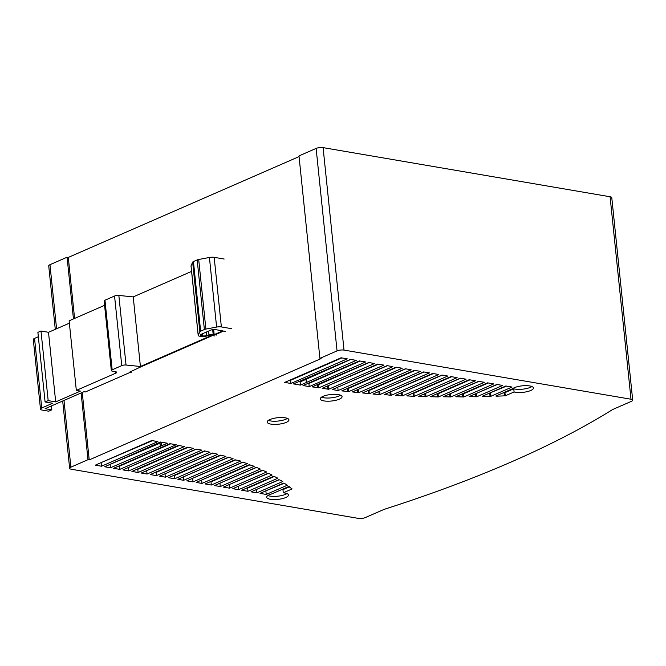 <?xml version="1.0" encoding="UTF-8"?>
<svg xmlns="http://www.w3.org/2000/svg" width="666" height="666" viewBox="0 0 666 666"><rect width="100%" height="100%" fill="white"/><g stroke="black" fill="none" stroke-linecap="round" stroke-linejoin="round"><path stroke-width="1" d="M201.498 335.689L202.572 335.88A3.33 0.999 174.1 0 0 206.768 335.531L208.974 334.815A3.33 0.999 -5.9 0 1 213.178 334.465L214.186 334.632L222.769 330.885L215.393 329.62A3.33 0.999 174.1 0 0 210.714 330.153L201.199 334.307A3.33 0.999 174.1 0 0 200.374 335.081A3.33 0.999 174.1 0 0 201.498 335.689L201.348 334.24M213.661 329.545L214.186 334.632M129.62 372.627L85.373 391.966L83.949 391.716L45.088 408.699L51.806 409.848L48.71 411.197L42.183 410.081A4.995 1.49 -5.9 0 1 40.493 409.157A4.995 1.49 -5.9 0 1 41.733 408L52.597 403.255L45.08 401.964L48.177 400.616L55.694 401.898L80.395 391.108L76.324 390.418L115.909 373.118A3.33 0.999 174.1 0 0 116.733 372.352A3.33 0.999 174.1 0 0 115.609 371.736L112.454 371.195A3.33 0.999 -5.9 0 1 111.33 370.579A3.33 0.999 -5.9 0 1 112.154 369.813L121.753 365.617A3.33 0.999 -5.9 0 1 126.041 365.035L140.418 366.491L211.547 335.423A3.33 0.999 174.1 0 0 207.409 335.781L206.069 336.213A3.33 0.999 -5.9 0 1 201.865 336.563L199.334 336.13A3.33 0.999 -5.9 0 1 198.21 335.514A3.33 0.999 -5.9 0 1 198.235 335.339L199.85 331.751A3.33 0.999 -5.9 0 1 200.641 331.152L204.379 329.52A3.33 0.999 -5.9 0 1 205.886 329.087L216.617 327.073A4.995 1.49 -5.9 0 1 221.37 326.931L231.368 328.646M191.583 271.395L133.225 296.894L118.848 295.438A3.33 0.999 174.1 0 0 114.56 296.02L104.962 300.216A3.33 0.999 174.1 0 0 104.137 300.982L111.33 370.579M133.225 296.894L140.418 366.491M224.176 259.041L214.177 257.334A4.995 1.49 174.1 0 0 209.424 257.476L198.693 259.482A3.33 0.999 174.1 0 0 197.186 259.923L193.448 261.555A3.33 0.999 174.1 0 0 192.657 262.146L191.042 265.742A3.33 0.999 174.1 0 0 191.017 265.917A3.33 0.999 174.1 0 0 191.084 266.075M225.258 331.31L223.684 331.035L215.093 334.79L216.675 335.065M214.643 335.947L212.454 335.572L140.984 366.8L129.604 372.144L131.177 372.411M51.399 405.944L51.806 409.848M38.337 336.738L34.54 338.403A4.995 1.49 174.1 0 0 33.3 339.552L40.493 409.157M69.381 323.176L48.501 332.301L40.984 331.01L37.887 332.367L45.08 401.964M40.984 331.01L48.177 400.616M48.501 332.301L55.694 401.898M104.587 305.328L69.131 320.812L76.324 390.418M287.421 418.398A10.947 3.272 -5.9 0 1 270.546 420.945A10.947 3.272 -5.9 0 1 268.39 420.363M270.871 424.109A10.947 3.272 174.1 0 0 282.717 423.501A10.947 3.272 174.1 0 0 288.961 419.838A10.947 3.272 174.1 0 0 285.264 417.815A10.947 3.272 174.1 0 0 269.888 419.563A10.947 3.272 174.1 0 0 267.174 422.086A10.947 3.272 174.1 0 0 270.871 424.109M340.526 395.196A10.947 3.272 -5.9 0 1 339.027 396.004A10.947 3.272 -5.9 0 1 323.651 397.744A10.947 3.272 -5.9 0 1 321.487 397.161M338.37 394.622A10.947 3.272 174.1 0 0 326.531 395.229A10.947 3.272 174.1 0 0 320.279 398.892A10.947 3.272 174.1 0 0 323.976 400.907A10.947 3.272 174.1 0 0 339.352 399.167A10.947 3.272 174.1 0 0 342.066 396.636A10.947 3.272 174.1 0 0 338.37 394.622M631.46 401.307L612.578 409.557A852.547 254.62 -5.9 0 1 384.14 509.357L365.318 517.582A4.995 1.49 -5.9 0 1 358.3 518.373L71.337 469.247A4.995 1.49 -5.9 0 1 69.647 468.323A4.995 1.49 -5.9 0 1 70.887 467.166L87.995 459.69L89.211 459.898L321.129 358.583L319.913 358.375L337.054 350.89A4.962 1.482 -5.9 0 1 344.014 350.1L631.01 399.234A4.995 1.49 -5.9 0 1 632.7 400.158A4.995 1.49 -5.9 0 1 631.46 401.307M221.004 455.236L174.384 475.599L173.626 475.466M396.77 367.316L348.376 388.453L347.619 388.32M228.896 457.226L182.984 477.072M405.711 368.847L358.033 389.46M235.772 459.915L191.933 478.604M286.921 493.564A10.947 3.272 -5.9 0 1 277.572 496.22A10.947 3.272 -5.9 0 1 267.882 495.529M289.66 486.704L282.958 489.635L283.283 492.798L292.116 488.936L288.728 486.521L272.028 493.822A10.947 3.272 174.1 0 0 266.675 497.252A10.947 3.272 174.1 0 0 277.905 499.383A10.947 3.272 174.1 0 0 288.461 495.005A10.947 3.272 174.1 0 0 283.283 492.798M250.008 464.826L210.997 481.868L210.231 481.734M279.096 479.82L256.202 489.602M256.651 467.365L219.589 483.341M274.226 476.506L247.61 488.136L246.845 488.003M268.406 473.36L237.895 486.471M424.017 371.978L379.345 391.275M488.286 382.983L463.444 393.839L462.679 393.706M478.937 381.377L450.191 393.723M469.98 379.845L438.053 393.797L437.296 393.664M497.236 384.515L476.107 393.531M460.622 378.246L425.341 393.448M506.593 386.114L489.835 392.973M531.918 386.521A10.947 3.272 -5.9 0 1 513.769 388.794L504.936 392.649L503.937 392.499M451.681 376.715L413.911 393.215L413.153 393.082M442.324 375.116L401.723 392.632M433.375 373.576L390.068 392.041M262.995 470.279L228.538 484.873M284.207 483.275L265.151 491.133M415.068 370.446L368.981 390.584L368.223 390.451M242.948 462.221L201.29 480.203M212.887 453.088L164.677 473.934M387.412 365.709L337.429 387.329M205.178 451.015L156.085 472.469L155.32 472.336M378.463 364.177L327.539 385.964M196.362 449.184L146.37 470.804M369.106 362.579L318.556 384.657L317.682 384.515M188.145 447.327L137.779 469.33L137.021 469.197M360.156 361.047L308.891 383.441L308.133 383.308M179.287 445.504L128.072 467.665M350.799 359.44L300.15 381.943L298.576 381.676M170.737 443.797L119.472 466.2L118.715 466.067M341.849 357.908L290.592 380.311L289.827 380.178M161.996 442.307L109.765 464.535M152.431 440.667L100.408 462.937M299.059 156.61L68.29 257.426L67.075 257.218L49.958 264.693A4.995 1.49 174.1 0 0 48.726 265.851L55.286 329.337M632.7 400.158L611.779 197.685A4.995 1.49 174.1 0 0 610.089 196.761L323.093 147.627A4.962 1.482 174.1 0 0 316.125 148.418L298.984 155.902L319.913 358.375M157.867 441.6L151.673 440.534L95.296 465.168L101.498 466.225L157.867 441.6M101.174 463.061L101.498 466.225M167.432 443.231L160.414 442.033L104.654 466.766L110.448 467.757L167.432 443.231M110.123 464.593L110.448 467.757M159.948 442.823L160.273 445.987M161.264 442.624L161.597 445.787M290.917 383.474L347.286 358.841L341.092 357.784L284.715 382.409L290.917 383.474L290.592 380.311M176.174 444.73L169.972 443.673L113.603 468.298L119.805 469.363L176.174 444.73M119.472 466.2L119.805 469.363M300.474 385.106L356.243 360.373L350.449 359.382L293.465 383.907L300.474 385.106L300.15 381.943M305.985 379.395L306.318 382.559M306.085 378.979L306.41 382.142M184.407 446.578L178.321 445.338L122.96 469.905L128.746 470.895L184.407 446.578M128.421 467.732L128.746 470.895M309.224 386.605L365.592 361.979L359.39 360.914L303.022 385.547L309.224 386.605L308.891 383.441M193.373 448.351L187.396 447.194L131.91 471.436L138.112 472.494L193.373 448.351M137.779 469.33L138.112 472.494M318.881 387.82L374.542 363.511L368.748 362.52L317.474 384.548L312.163 386.871L318.881 387.82L318.556 384.657M313.02 386.496L313.078 387.021M317.349 384.598L317.665 387.62M201.798 450.116L195.995 449.117L141.259 473.035L147.061 474.025L201.798 450.116M146.728 470.862L147.061 474.025M328.629 389.26L383.899 365.11L377.697 364.052L322.211 388.286L328.629 389.26L328.305 386.089M327.397 386.022L327.722 389.102M209.915 452.256L204.42 450.882L150.208 474.567L156.41 475.632L209.915 452.256M156.085 472.469L156.41 475.632M338.112 390.559L392.848 366.641L387.054 365.651L332.317 389.56L338.112 390.559L337.787 387.396M217.799 454.254L212.529 453.03L159.565 476.165L165.359 477.164L217.799 454.254M165.035 474.001L165.359 477.164M247.319 463.611L242.59 462.154L196.179 482.434L201.973 483.424L247.319 463.611M201.64 480.261L201.973 483.424M369.314 393.748L420.504 371.378L414.31 370.313L362.579 392.915L369.314 393.748L368.981 390.584M363.436 392.54L363.486 393.073M368.082 390.509L368.398 393.589M284.357 483.3L283.441 483.141L260.04 493.373L266.233 494.43L287.346 485.214L284.357 483.3M265.909 491.267L266.233 494.43M266.658 471.986L262.229 470.146L223.426 487.104L229.628 488.161L266.658 471.986M229.295 484.998L229.628 488.161M391.158 395.329L438.811 374.508L432.617 373.451L384.424 394.505L391.158 395.329L390.825 392.166M385.281 394.13L385.339 394.655M389.926 392.099L390.243 395.179M402.406 395.854L447.76 376.04L441.966 375.05L395.554 395.329L402.406 395.854L402.081 392.69M396.403 394.955L396.461 395.487M401.207 392.857L401.498 395.704M414.244 396.378L457.117 377.647L450.915 376.581L406.801 395.854L414.244 396.378L413.911 393.215M407.659 395.479L407.709 396.012M413.012 393.14L413.328 396.22M496.761 396.187L505.261 395.812L514.094 391.958A10.947 3.272 174.1 0 0 526.365 391.816A10.947 3.272 174.1 0 0 533.458 387.962A10.947 3.272 174.1 0 0 524.592 385.672A10.947 3.272 174.1 0 0 512.545 388.736L495.854 396.037L496.761 396.187L496.711 395.662M504.02 392.499L504.353 395.662M504.936 392.649L505.261 395.812M513.769 388.794L514.094 391.958M483.333 396.37L490.925 396.27L512.029 387.046L505.827 385.989L482.425 396.212L483.333 396.37L483.283 395.837M489.693 393.032L490.01 396.112M490.592 393.106L490.925 396.27M426.015 396.67L466.067 379.179L460.273 378.188L418.456 396.453L426.015 396.67L425.691 393.506M419.314 396.079L419.372 396.611M424.816 393.681L425.108 396.52M470.138 396.695L476.789 396.753L502.672 385.447L496.878 384.457L469.23 396.536L470.138 396.695L470.088 396.162M475.582 393.756L475.874 396.595M476.465 393.589L476.789 396.753M438.386 396.961L475.416 380.777L469.222 379.72L430.419 396.67L438.386 396.961L438.053 393.797M431.277 396.295L431.327 396.828M437.154 393.723L437.47 396.803M450.874 396.944L484.373 382.309L478.571 381.318L443.306 396.728L450.874 396.944L450.549 393.781M444.164 396.353L444.222 396.886M449.667 393.947L449.966 396.786M463.769 397.003L493.722 383.916L487.529 382.85L455.802 396.711L463.769 397.003L463.444 393.839M456.66 396.337L456.71 396.869M462.537 393.764L462.853 396.844M380.028 394.505L429.453 372.91L423.659 371.919L372.993 394.056L380.028 394.505L379.703 391.342M373.851 393.681L373.909 394.214M378.829 391.508L379.12 394.347M268.964 473.451L268.048 473.293L232.784 488.702L238.578 489.693L272.078 475.066L268.964 473.451M238.253 486.53L238.578 489.693M274.375 476.531L273.46 476.373L241.733 490.234L247.935 491.3L277.889 478.213L274.375 476.531M247.61 488.136L247.935 491.3M260.314 469.064L256.293 467.299L214.485 485.572L220.271 486.563L260.314 469.064M219.946 483.399L220.271 486.563M279.653 479.911L278.738 479.753L251.09 491.841L256.885 492.832L282.767 481.518L279.653 479.911M256.552 489.668L256.885 492.832M254.204 466.3L249.242 464.693L205.12 483.966L211.322 485.031L254.204 466.3M210.997 481.868L211.322 485.031M240.676 461.072L235.006 459.781L186.821 480.835L193.023 481.893L240.676 461.072M192.69 478.729L193.023 481.893M358.716 392.682L411.155 369.772L405.361 368.781L352.397 391.924L358.716 392.682L358.391 389.518M353.255 391.55L353.305 392.083M357.509 389.685L357.809 392.532M233.092 458.699L228.538 457.167L177.872 479.304L183.666 480.294L233.092 458.699M183.341 477.131L183.666 480.294M348.709 391.616L402.206 368.24L396.004 367.182L341.8 390.867L348.709 391.616L348.376 388.453M342.657 390.492L342.707 391.017M347.477 388.386L347.794 391.458M225.907 456.393L220.246 455.103L168.515 477.705L174.717 478.762L225.907 456.393M174.384 475.599L174.717 478.762M67.075 257.218L73.451 318.931M81.102 392.965L87.995 459.69M68.29 257.426L74.592 318.431M82.243 392.465L89.211 459.898M202.356 333.799L202.572 335.88M206.41 332.034L206.768 335.531M208.591 331.077L208.974 334.815M212.679 329.637L213.178 334.465M114.56 296.02L121.753 365.617M104.962 300.216L112.154 369.813M118.848 295.438L126.041 365.035M191.042 265.742L198.235 335.339M192.657 262.146L199.85 331.751M193.448 261.555L200.641 331.152M197.186 259.923L204.379 329.52M198.693 259.482L205.886 329.087M209.424 257.476L216.617 327.073M214.177 257.334L221.37 326.931M34.54 338.403L41.733 408M115.767 371.77L115.909 373.118M49.958 264.693L56.585 328.771M63.986 400.441L70.887 467.166M316.125 148.418L337.054 350.89M323.093 147.627L344.014 350.1M610.089 196.761L631.01 399.234M191.017 265.917L198.21 335.514M62.687 401.007L69.647 468.323"/></g></svg>
